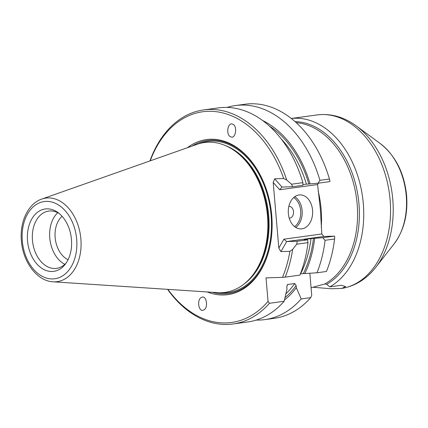 <?xml version="1.0" encoding="UTF-8"?>
<svg xmlns="http://www.w3.org/2000/svg" width="428" height="428" viewBox="0 0 428 428"><rect width="100%" height="100%" fill="white"/><g stroke="black" fill="none" stroke-linecap="round" stroke-linejoin="round"><path stroke-width="0.64" d="M380.278 143.578C395.526 155.706 404.294 173.003 406.6 195.468C408.05 214.514 403.872 230.665 394.07 243.917A61.097 42.522 82.2 0 0 406.226 195.644A61.097 42.522 82.2 0 0 380.278 143.578L356.15 125.848A86.253 60.027 82.2 0 1 392.776 199.352A86.253 60.027 82.2 0 1 375.613 267.5C366.443 279.163 355.133 286.139 341.688 288.44L330.919 288.745L312.991 287.247M301.911 228.83A17.013 12.187 -91.8 0 1 300.996 228.91A17.013 12.187 -91.8 0 1 288.312 212.93A17.013 12.187 -91.8 0 1 299.012 194.975A17.013 12.187 88.2 0 1 299.926 194.901A17.013 12.187 88.2 0 1 312.611 210.881A17.013 12.187 88.2 0 1 301.911 228.83M289.216 218.141A5.896 4.221 88.2 0 0 289.81 218.12A5.896 4.221 88.2 0 0 293.501 211.71A5.896 4.221 88.2 0 0 288.846 206.387M62.092 216.306A24.075 16.756 82.2 0 0 55.153 237.599A24.075 16.756 -97.8 0 0 68.063 259.726M64.847 264.349A28.922 20.127 82.2 0 1 49.782 237.979A28.922 20.127 -97.8 0 1 57.753 212.721M59.321 213.615A28.922 20.127 82.2 0 0 48.706 211.068A28.922 20.127 82.2 0 0 32.469 240.359A28.922 20.127 -97.8 0 0 56.582 268.377A28.922 20.127 -97.8 0 0 66.121 263.065M27.542 240.846A31.474 21.903 -97.8 0 0 42.329 268.634A31.474 21.903 -97.8 0 0 65.195 264.333A31.474 21.903 -97.8 0 0 71.455 239.466A31.474 21.903 82.2 0 0 58.09 212.641A31.474 21.903 82.2 0 0 27.542 240.846M202.647 310.407L204.498 309.578C208.115 306.619 206.537 296.545 202.53 297L200.679 297.829C197.062 300.788 198.64 310.862 202.647 310.407M231.644 123.826C227.717 123.628 226.23 133.466 229.745 136.388L231.757 137.228C235.684 137.425 237.171 127.587 233.656 124.666L231.644 123.826M291.291 118.492A87.622 60.979 82.2 0 1 363.297 203.509A87.622 60.979 82.2 0 1 329.817 286.856L326.666 284.288A84.541 58.834 -97.8 0 0 358.958 203.878A84.541 58.834 -97.8 0 0 295.015 121.606M341.688 288.44L345.69 286.578L341.298 285.278L329.817 286.856M262.728 192.076A75.103 52.264 82.2 0 1 262.749 192.14A75.103 52.264 82.2 0 1 267.484 215.749A75.103 52.264 82.2 0 1 267.794 228.862L267.794 228.996A75.628 52.628 82.2 0 0 267.479 215.787A75.628 52.628 -97.8 0 0 262.712 192.012A75.628 52.628 -97.8 0 0 197.164 144.29L41.677 199.1C28.029 203.653 19.565 222.073 21.4 240.969C22.903 262.011 37.065 281.1 53.04 281.801A42.163 29.339 -97.8 0 0 80.876 238.963A42.163 29.339 -97.8 0 0 41.677 199.1M207.232 291.955A78.265 54.463 82.2 0 0 272.064 229.066A78.265 54.463 82.2 0 0 271.737 215.396A78.265 54.463 -97.8 0 0 266.805 190.792A78.265 54.463 -97.8 0 0 187.411 147.73M192.06 146.087A77.243 53.757 82.2 0 1 266.842 190.915M321.824 233.972L283.914 239.182L278.821 248.069L280.912 251.605L286.664 241.563L323.825 236.459L321.824 233.972L320.358 209.169L317.587 184.543L318.411 183.173M323.825 236.459L334.423 236.122L334.776 236.823L334.573 238.995L325.061 240.301A108.038 75.184 82.2 0 1 316.95 272.775L326.457 271.47A108.038 75.184 -97.8 0 0 334.573 238.995M310.707 297.631L301.2 298.937A108.038 75.184 82.2 0 1 264.83 319.614L274.343 318.309A108.038 75.184 -97.8 0 0 310.707 297.631L311.739 295.379L309.84 273.241M226.984 107.428A108.038 75.184 82.2 0 1 235.411 105.55A108.038 75.184 82.2 0 1 319.919 180.316L329.432 179.006A108.038 75.184 -97.8 0 0 328.18 174.94L328.313 175.346A106.337 74.001 82.2 0 1 329.983 180.894L329.753 181.616L318.09 183.216L302.906 184.5M233.067 323.98A108.038 75.184 82.2 0 0 269.431 303.302L284.144 301.28A108.038 75.184 -97.8 0 1 247.78 321.958L233.067 323.98A108.038 75.184 82.2 0 1 167.583 289.344M296.663 244.201L292.656 249.406A108.038 75.184 82.2 0 1 285.182 277.141L299.894 275.118A108.038 75.184 -97.8 0 0 308.01 242.644L296.663 244.201L297.262 241.232L307.593 239.814L304.164 239.61M149.934 160.939A108.038 75.184 82.2 0 1 203.642 109.916A108.038 75.184 82.2 0 1 286.707 180.001L291.522 184.217L292.591 186.72L302.922 185.303L302.869 182.66L291.522 184.217M302.869 182.66A108.038 75.184 -97.8 0 0 218.36 107.893L203.642 109.916M283.914 239.182L286.664 241.563L297.262 241.232M304.121 239.61A95.278 66.303 -97.8 0 0 304.137 239.482L313.483 238.326A96.979 67.49 82.2 0 1 303.34 273.615L300.568 273.829A95.278 66.303 -97.8 0 0 311.038 238.535M325.061 240.301L322.765 237.727L313.483 238.326M322.765 237.727L334.423 236.122M292.591 186.72L281.988 187.057L274.669 178.813L273.198 182.462L279.677 189.754L317.587 184.543M280.912 251.605L289.911 251.322A106.337 74.001 82.2 0 1 282.512 277.355L266.029 277.874L268.04 301.387A106.337 74.001 82.2 0 1 167.883 289.36M269.431 303.302L268.04 301.387M285.915 293.774A95.278 66.303 -97.8 0 0 294.737 283.513L287.841 284.465L287.236 284.882L286.819 286.856L287.001 288.986L284.144 301.28M294.737 283.513L296.139 285.572L296.326 287.707A98.627 68.635 82.2 0 1 284.454 299.991M301.2 298.937L296.326 287.707M314.682 238.289A98.627 68.635 82.2 0 1 304.838 273.567L316.95 272.775M304.838 273.567L303.34 273.615M282.512 277.355L285.182 277.141M264.83 319.614A108.038 75.184 82.2 0 1 256.206 320.085M328.18 174.94A108.038 75.184 -97.8 0 0 244.923 104.245L235.411 105.55M262.524 120.466A98.627 68.635 82.2 0 1 310.011 183.783M278.821 248.069L273.198 182.462M150.223 160.837A106.337 74.001 82.2 0 1 216.707 111.751A106.337 74.001 82.2 0 1 283.673 178.53L274.669 178.813M289.911 251.322L292.656 249.406M286.707 180.001L283.673 178.53M267.794 228.996A75.628 52.628 82.2 0 1 217.547 292.634L53.04 281.801M272.069 228.937A77.243 53.757 82.2 0 1 212.149 292.276M296.181 122.649A83.792 58.315 82.2 0 1 357.15 204.07A83.792 58.315 82.2 0 1 324.799 283.967L311.086 287.76M324.799 283.967L326.666 284.288M307.593 239.814L308.01 242.644M319.919 180.316L318.09 183.216M281.988 187.057L279.677 189.754M329.432 179.006L329.983 180.894M356.15 125.848C343.909 116.914 330.876 113.276 317.046 114.939A87.622 60.979 82.2 0 1 390.101 199.823A87.622 60.979 82.2 0 1 341.929 288.397M318.127 190.824A83.792 58.315 82.2 0 1 321.107 209.025A83.792 58.315 82.2 0 1 321.257 227.311M22.32 241.012A38.964 27.114 82.2 0 1 46.176 201.39A38.964 27.114 82.2 0 1 76.676 239.3A38.964 27.114 82.2 0 1 52.821 278.922A38.964 27.114 82.2 0 1 22.32 241.012M224.984 145.413A74.606 51.922 82.2 0 1 268.704 215.546A74.606 51.922 82.2 0 1 244.04 284.048M236.647 152.315A74.606 51.922 82.2 0 1 267.992 215.642A74.606 51.922 82.2 0 1 253.408 274.252M218.713 292.688A76.307 53.104 -97.8 0 0 271.101 215.343A76.307 53.104 -97.8 0 0 198.266 143.92M269.191 125.912A96.979 67.49 82.2 0 1 308.813 183.821M296.139 285.572A96.979 67.49 82.2 0 1 285.032 297.551M306.362 184.024A95.278 66.303 -97.8 0 0 281.185 138.945M286.872 285.808A95.278 66.303 -97.8 0 0 287.841 284.465M293.651 197.592A15.991 11.454 -91.8 0 1 300.756 211.892A15.991 11.454 -91.8 0 1 294.566 226.615M295.721 227.429A17.013 12.187 88.2 0 0 302.195 211.849A17.013 12.187 88.2 0 0 294.758 196.703M317.046 114.939L291.275 118.481M394.07 243.917L375.613 267.5"/></g></svg>
